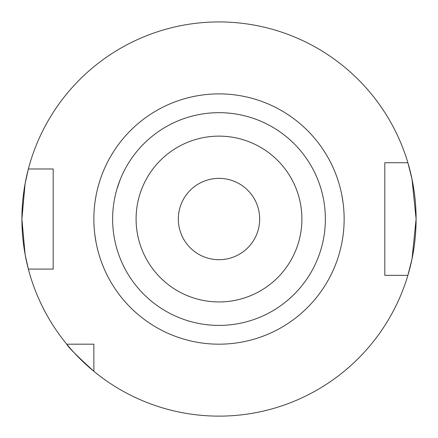 <?xml version="1.0" encoding="UTF-8"?>
<svg xmlns="http://www.w3.org/2000/svg" width="438" height="438" viewBox="0 0 438 438"><rect width="100%" height="100%" fill="white"/><g stroke="black" fill="none" stroke-linecap="round" stroke-linejoin="round"><path stroke-width="0.66" d="M94.876 234.954L96.075 242.499M95.446 238.896L94.882 235.014M342.795 237.363L342.04 241.88M27.747 171.378A197.1 197.1 0 0 1 28.36 168.98L25.103 183.653L21.9 219.038A197.1 197.1 0 0 1 27.512 172.348M259.674 219.038A40.674 40.674 0 0 1 219 259.707A40.674 40.674 0 0 1 178.326 219.038A40.674 40.674 0 0 1 219 178.365A40.674 40.674 0 0 1 259.674 219.038M407.882 162.722A197.1 197.1 0 0 1 416.1 219.038L412.032 258.863L407.882 275.349A197.1 197.1 0 0 1 93.858 371.309L93.858 344.18L66.724 344.18A197.1 197.1 0 0 1 28.36 269.091L53.184 269.091L53.184 168.98L28.36 168.98A197.1 197.1 0 0 1 407.882 162.722L412.038 179.235L416.1 219.038A197.1 197.1 0 0 1 407.882 275.349L384.816 275.349L384.816 162.722L407.882 162.722M120.127 258.267L119.054 255.447M318.946 255.442L317.873 258.267M136.092 219.038A82.908 82.908 0 0 1 219 136.13A82.908 82.908 0 0 1 301.908 219.038A82.908 82.908 0 0 1 219 301.941A82.908 82.908 0 0 1 136.092 219.038M112.626 219.038A106.374 106.374 0 0 1 219 112.665A106.374 106.374 0 0 1 325.374 219.038A106.374 106.374 0 0 1 219 325.407A106.374 106.374 0 0 1 112.626 219.038M66.724 344.18C68.005 346.929 77.05 355.974 93.858 371.309A197.1 197.1 0 0 1 66.724 344.18A197.1 197.1 0 0 0 93.858 371.309M21.9 219.038L25.103 254.434L28.36 269.091A197.1 197.1 0 0 1 21.9 219.038A197.1 197.1 0 0 0 28.36 269.091M390.088 275.349L387.455 275.349M95.205 200.708L95.96 196.191M343.124 203.117L341.925 195.572M342.554 199.175L343.118 203.057M317.873 179.804L318.946 182.63M116.902 189.189L120.127 179.804M344.142 219.038A125.142 125.142 0 0 1 219 344.18A125.142 125.142 0 0 1 93.858 219.038A125.142 125.142 0 0 1 219 93.891A125.142 125.142 0 0 1 344.142 219.038M416.1 219.038A197.1 197.1 0 0 1 407.882 275.349"/></g></svg>
